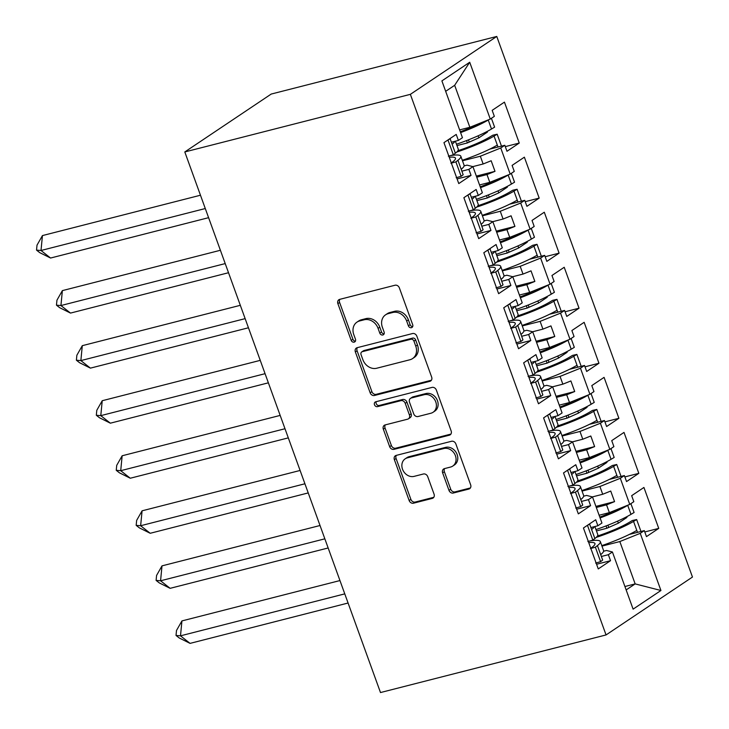 <?xml version="1.0" encoding="UTF-8"?>
<svg xmlns="http://www.w3.org/2000/svg" width="729" height="729" viewBox="0 0 729 729"><rect width="100%" height="100%" fill="white"/><g stroke="black" fill="none" stroke-linecap="round" stroke-linejoin="round"><path stroke-width="1.09" d="M411.42 327.686A2.606 2.187 -123.8 0 0 412.696 324.706L399.374 287.909A3.727 3.116 -123.8 0 0 395.045 285.23L339.696 299.364A3.727 3.116 -123.8 0 0 338.876 299.728A3.727 3.116 -123.8 0 0 337.873 303.619L351.196 340.416A2.606 2.187 -123.8 0 0 355.497 339.313L353.775 334.556A11.937 9.987 -123.8 0 1 356.973 322.127A11.937 9.987 -123.8 0 1 359.607 320.96L364.218 319.776A11.937 9.987 -123.8 0 1 378.069 328.351L379.791 333.117A2.606 2.187 -123.8 0 0 384.101 332.014L382.37 327.248A11.937 9.987 -123.8 0 1 385.568 314.828A11.937 9.987 -123.8 0 1 388.202 313.652L392.813 312.477A11.937 9.987 -123.8 0 1 406.664 321.042L408.386 325.808A2.606 2.187 -123.8 0 0 411.42 327.686M448.973 490.353A3.727 3.116 -123.8 0 0 453.301 493.032L468.829 489.068A3.727 3.116 -123.8 0 0 469.658 488.703A3.727 3.116 -123.8 0 0 470.652 484.821L455.862 443.943A3.727 3.116 -123.8 0 0 451.533 441.273L396.175 455.406A3.727 3.116 -123.8 0 0 395.355 455.771A3.727 3.116 -123.8 0 0 394.362 459.653L409.151 500.522A3.727 3.116 -123.8 0 0 413.48 503.201L432.242 498.417A3.727 3.116 -123.8 0 0 433.062 498.044A3.727 3.116 -123.8 0 0 434.065 494.162L427.732 476.675A3.727 3.116 -123.8 0 0 423.403 473.996L414.099 476.374A9.978 8.347 -123.8 0 1 403.082 470.515A9.978 8.347 -123.8 0 1 405.187 458.814A9.978 8.347 -123.8 0 1 407.393 457.839L443.824 448.535A9.978 8.347 -123.8 0 1 454.841 454.386A9.978 8.347 -123.8 0 1 452.736 466.086A9.978 8.347 -123.8 0 1 450.54 467.061L444.462 468.61A3.727 3.116 -123.8 0 0 443.642 468.984A3.727 3.116 -123.8 0 0 442.64 472.866L448.973 490.353L450.704 489.195A3.727 3.116 -123.8 0 0 455.033 491.875L470.396 487.956M410.363 94.342L184.802 151.951L380.492 692.55L606.054 634.941L410.363 94.342L496.768 36.45L692.468 577.049L606.054 634.941M429.837 381.349A3.727 3.116 -123.8 0 0 430.657 380.985A3.727 3.116 -123.8 0 0 431.659 377.093L416.86 336.224A3.727 3.116 -123.8 0 0 412.532 333.545L357.183 347.687A3.727 3.116 -123.8 0 0 356.363 348.052A3.727 3.116 -123.8 0 0 355.36 351.934L370.159 392.803A3.727 3.116 -123.8 0 0 374.487 395.483L429.837 381.349L431.313 380.365M436.361 390.088L451.16 430.957A3.727 3.116 -123.8 0 1 450.158 434.839A3.727 3.116 -123.8 0 1 449.337 435.204L393.988 449.346A3.727 3.116 -123.8 0 1 389.66 446.667L383.326 429.171A3.727 3.116 -123.8 0 1 384.32 425.289A3.727 3.116 -123.8 0 1 385.149 424.925L407.593 419.193A3.727 3.116 -123.8 0 0 408.413 418.829A3.727 3.116 -123.8 0 0 409.416 414.947L405.215 403.337A3.727 3.116 -123.8 0 0 400.886 400.658L377.513 406.627A2.606 2.187 -123.8 0 1 375.763 401.779L432.033 387.409A3.727 3.116 -123.8 0 1 436.361 390.088M583.683 496.167L586.59 495.428L592.495 496.932L601.944 523.039L597.88 525.764L595.711 519.759L583.437 527.987L598.263 568.921L610.528 560.692L608.36 554.696L612.415 551.981L606.519 550.477L603.612 551.215M592.404 496.905L602.71 494.271L599.903 486.507L582.034 491.073M563.754 441.118L566.67 440.38L572.566 441.883L582.015 467.991L577.96 470.715L575.782 464.719L563.517 472.939L578.334 513.872L590.599 505.653L588.431 499.647L592.495 496.932M572.475 441.856L582.781 439.223L579.974 431.459L562.114 436.024M543.834 386.069L546.741 385.331L552.637 386.835L562.086 412.942L558.031 415.667L555.853 409.671L543.588 417.89L558.405 458.823L570.679 450.604L568.502 444.599L572.566 441.883M552.546 386.807L562.852 384.174L560.045 376.41L542.185 380.975M523.905 331.021L526.812 330.283L532.708 331.786L542.166 357.893L538.102 360.618L535.933 354.622L523.659 362.842L538.476 403.775L550.75 395.555L548.572 389.55L552.637 386.835M532.626 331.759L542.932 329.125L540.116 321.371L522.256 325.927M503.976 275.972L506.883 275.234L512.788 276.738L522.237 302.845L518.173 305.569L516.004 299.573L503.73 307.793L518.547 348.726L530.821 340.507L528.653 334.502L532.708 331.786M512.697 276.71L523.003 274.086L520.187 266.322L502.327 270.878M484.047 220.933L486.954 220.185L492.859 221.689L502.308 247.796L498.244 250.521L496.075 244.525L483.81 252.744L498.627 293.678L510.892 285.458L508.724 279.453L512.788 276.738M492.768 221.662L503.074 219.037L500.267 211.273L482.407 215.83M464.118 165.884L467.034 165.137L472.93 166.64L482.379 192.757L478.324 195.472L476.146 189.476L463.881 197.696L478.698 238.629L490.963 230.41L488.794 224.404L492.859 221.689M472.839 166.613L483.145 163.989L480.338 156.225L462.478 160.781M500.267 211.273L520.679 203.045L530.129 229.161L509.717 237.381L506.91 229.617L496.677 232.232M520.187 266.322L540.608 258.093L544.672 255.378L546.841 261.374L559.107 253.154L544.29 212.221L532.024 220.44L534.193 226.437L530.129 229.161M540.608 258.093L550.058 284.21L529.646 292.429L526.83 284.665L516.597 287.281M540.116 321.371L560.537 313.142L564.592 310.426L566.77 316.422L579.036 308.203L564.219 267.27L551.953 275.489L554.122 281.485L550.058 284.21M560.537 313.142L569.987 339.258L549.575 347.478L546.759 339.714L536.526 342.329M560.045 376.41L580.457 368.191L584.521 365.466L586.69 371.471L598.965 363.252L584.148 322.318L571.873 330.538L574.051 336.534L569.987 339.258M580.457 368.191L589.916 394.307L569.495 402.526L566.688 394.763L556.455 397.378M579.974 431.459L600.386 423.239L604.45 420.515L606.619 426.52L618.894 418.3L604.077 377.367L591.802 385.586L593.971 391.582L589.916 394.307M600.386 423.239L609.845 449.356L589.424 457.575L586.617 449.811L576.384 452.427M599.903 486.507L620.315 478.288L624.379 475.563L626.548 481.568L638.823 473.349L624.006 432.415L611.731 440.635L613.9 446.631L609.845 449.356M620.315 478.288L629.765 504.404L609.353 512.624L606.546 504.86L596.313 507.475M626.156 589.934L635.159 583.902L619.823 541.556L640.244 533.336L644.308 530.612L646.477 536.617L658.743 528.388L643.926 487.455L631.66 495.684L633.829 501.68L629.765 504.404M640.244 533.336L660.939 590.499L633.109 609.143L612.415 551.981M480.338 156.225L500.75 147.996L504.814 145.281L506.983 151.277L519.258 143.057L504.441 102.124L492.166 110.343L494.344 116.339L490.28 119.064L469.713 62.247L441.892 80.892L462.45 137.708L458.395 140.424L456.217 134.428L443.952 142.647L458.769 183.58L471.043 175.361L468.865 169.365L472.93 166.64M500.75 147.996L510.209 174.113L489.788 182.332L486.981 174.568L476.748 177.183M520.679 203.045L524.743 200.329L526.912 206.325L539.187 198.106L524.37 157.172L512.095 165.392L514.264 171.388L510.209 174.113M184.802 151.951L271.206 94.059L496.768 36.45M599.12 515.239L609.353 512.624M606.546 504.86L614.565 501.625L610.729 491.045L602.71 494.271M579.191 460.19L589.424 457.575M586.617 449.811L594.636 446.585L590.8 435.997L582.781 439.223M559.261 405.142L569.495 402.526M566.688 394.763L574.707 391.537L570.88 380.948L562.852 384.174M539.342 350.093L549.575 347.478M546.759 339.714L554.778 336.488L550.951 325.899L542.932 329.125M519.413 295.045L529.646 292.429M526.83 284.665L534.858 281.44L531.022 270.851L523.003 274.086M499.483 239.996L509.717 237.381M506.91 229.617L514.929 226.391L511.093 215.802L503.074 219.037M479.554 184.947L489.788 182.332M486.981 174.568L495 171.342L491.164 160.754L483.145 163.989M459.625 129.899L469.859 127.283L454.659 85.293L445.665 91.325M490.28 119.064L469.859 127.283M469.713 62.247L454.659 85.293M624.926 586.517L635.159 583.902L660.939 590.499M619.823 541.556L601.963 546.121M505.297 146.62L519.258 143.057M489.797 149.117L504.814 145.281M461.867 171.151L468.865 169.365M457.083 178.924L471.043 175.361M451.397 142.21L458.395 140.424M525.226 201.669L539.187 198.106M545.155 256.717L559.107 253.154M565.084 311.766L579.036 308.203M585.004 366.815L598.965 363.252M604.933 421.863L618.894 418.3M624.862 476.912L638.823 473.349M644.791 531.96L658.743 528.388M509.726 204.166L524.743 200.329M481.796 226.2L488.794 224.404M477.012 233.973L490.963 230.41M471.326 197.258L478.324 195.472M629.291 534.448L644.308 530.612M601.361 556.482L608.36 554.696M596.577 564.264L610.528 560.692M590.891 527.55L597.88 525.764M609.362 479.4L624.379 475.563M581.432 501.434L588.431 499.647M576.648 509.216L590.599 505.653M570.962 472.501L577.96 470.715M589.433 424.351L604.45 420.515M561.503 446.385L568.502 444.599M556.719 454.167L570.679 450.604M551.033 417.453L558.031 415.667M569.504 369.302L584.521 365.466M541.583 391.336L548.572 389.55M536.79 399.118L550.75 395.555M531.104 362.404L538.102 360.618M549.575 314.254L564.592 310.426M521.654 336.288L528.653 334.502M516.861 344.07L530.821 340.507M511.175 307.356L518.173 305.569M529.655 259.205L544.672 255.378M501.725 281.248L508.724 279.453M496.941 289.021L510.892 285.458M491.255 252.307L498.244 250.521M476.356 176.099L495 171.342M496.285 231.148L514.929 226.391M516.205 286.196L534.858 281.44M536.134 341.245L554.778 336.488M556.063 396.294L574.707 391.537M575.992 451.342L594.636 446.585M595.921 506.391L614.565 501.625M412.687 326.583A2.606 2.187 -123.8 0 1 410.117 324.651L408.395 319.885A11.937 9.987 -123.8 0 0 394.544 311.319L392.813 312.477M385.568 314.828L387.299 313.67A11.937 9.987 -123.8 0 1 389.933 312.495L394.544 311.319M356.973 322.127L358.704 320.97A11.937 9.987 -123.8 0 1 361.329 319.803L365.94 318.619A11.937 9.987 -123.8 0 1 379.8 327.193L381.522 331.959A2.606 2.187 -123.8 0 0 384.083 333.891M339.86 299.327A3.727 3.116 -123.8 0 0 339.605 302.453L352.918 339.258A2.606 2.187 -123.8 0 0 355.488 341.199M357.347 347.642A3.727 3.116 -123.8 0 0 357.092 350.777L371.89 391.646A3.727 3.116 -123.8 0 0 376.219 394.325L431.404 380.228M413.935 341.136A2.606 2.187 -123.8 0 0 410.91 339.258L362.322 351.67A2.606 2.187 -123.8 0 0 361.046 354.64L362.869 359.67A11.937 9.987 -123.8 0 0 376.72 368.236L409.926 359.752A11.937 9.987 -123.8 0 0 412.559 358.586A11.937 9.987 -123.8 0 0 415.758 346.157L413.935 341.136L415.667 339.978A2.606 2.187 -123.8 0 0 412.632 338.101L410.91 339.258M361.748 351.925L363.479 350.767A2.606 2.187 -123.8 0 1 364.053 350.512L412.632 338.101M412.559 358.586L414.282 357.429A11.937 9.987 -123.8 0 0 417.48 344.999L415.758 346.157M415.667 339.978L417.48 344.999M450.896 434.092L395.71 448.189L393.988 449.346M385.313 424.879A3.727 3.116 -123.8 0 0 385.049 428.014L391.382 445.51A3.727 3.116 -123.8 0 0 395.71 448.189M408.413 418.829L410.145 417.671A3.727 3.116 -123.8 0 0 411.138 413.78L406.946 402.18A3.727 3.116 -123.8 0 0 402.608 399.501L379.244 405.47L377.513 406.627M376.255 401.652A2.606 2.187 -123.8 0 0 379.244 405.47M430.885 413.243A9.978 8.347 -123.8 0 0 433.081 412.268A9.978 8.347 -123.8 0 0 435.195 400.567A9.978 8.347 -123.8 0 0 424.178 394.708L411.338 397.988A3.727 3.116 -123.8 0 0 410.518 398.353A3.727 3.116 -123.8 0 0 409.516 402.244L413.717 413.844A3.727 3.116 -123.8 0 0 418.045 416.523L430.885 413.243M433.081 412.268L434.812 411.11A9.978 8.347 -123.8 0 0 436.917 399.41A9.978 8.347 -123.8 0 0 425.909 393.551L424.178 394.708M410.518 398.353L412.249 397.196A3.727 3.116 -123.8 0 1 413.07 396.831L425.909 393.551M444.626 468.574A3.727 3.116 -123.8 0 0 444.371 471.709L450.704 489.195M452.736 466.086L454.459 464.929A9.978 8.347 -123.8 0 0 456.573 453.228A9.978 8.347 -123.8 0 0 445.556 447.378L443.824 448.535M405.187 458.814L406.919 457.657A9.978 8.347 -123.8 0 1 409.115 456.682L445.556 447.378M396.348 455.361A3.727 3.116 -123.8 0 0 396.084 458.495L410.883 499.365A3.727 3.116 -123.8 0 0 415.211 502.044L433.801 497.296M448.371 156.197L453.338 154.803L455.379 153.218A41.79 6.497 -19.9 0 0 458.277 149.181L455.388 141.198M454.878 141.326A41.79 6.497 160.1 0 1 452.126 144.214L450.139 138.747L446.895 140.679M479.746 123.31A36.095 5.613 160.1 0 1 460.309 131.776M461.193 169.274L457.94 160.271A41.79 6.497 -19.9 0 0 460.828 156.243L464.091 165.237A41.79 6.497 160.1 0 1 461.193 169.274L463.17 174.741L461.129 176.327L455.898 161.865L450.932 163.25L452.973 161.665A36.095 5.613 -19.9 0 0 455.47 158.184A36.095 5.613 -19.9 0 0 449.237 157.254M460.828 156.243A41.79 6.497 -19.9 0 0 450.549 155.587M462.295 160.289A41.79 6.497 -19.9 0 0 497.315 145.071L494.052 136.077L497.169 134.209L492.795 135.211L489.678 137.07A36.095 5.613 160.1 0 1 457.903 150.721M200.466 195.226L42.446 235.585L41.006 250.494L50.574 258.039L208.594 217.679M50.574 258.039L39.721 252.635L36.532 250.12L41.006 250.494L205.286 208.54M487.172 131.439L487.419 132.113L478.862 137.845L467.417 142.92L456.974 145.581M42.446 235.585L37.015 245.144L36.532 250.12M478.124 135.804L478.862 137.845M468.455 139.85L469.139 141.763M466.569 140.588L467.417 142.92M460.61 132.605A41.79 6.497 -19.9 0 0 488.239 120.021L487.464 120.194M449.501 138.929L450.139 138.747M488.202 119.902L491.501 129.015A41.79 6.497 160.1 0 1 456.482 144.233M457.94 160.271L455.898 161.865M453.338 154.803L448.098 140.342M494.052 136.077A41.79 6.497 160.1 0 1 456.746 152.051M491.501 129.015L494.608 127.156L491.41 118.308M493.378 147.285L493.679 148.124M497.315 145.071L498.016 147.012M461.129 176.327L456.172 177.721M501.479 146.128L497.169 134.209M468.3 211.246L473.267 209.852L475.308 208.266A41.79 6.497 -19.9 0 0 478.206 204.229L475.308 196.238M474.807 196.374A41.79 6.497 160.1 0 1 472.046 199.263L470.068 193.796L466.815 195.727M499.675 178.35A36.095 5.613 160.1 0 1 480.238 186.824M481.122 224.322L477.859 215.319A41.79 6.497 -19.9 0 0 480.757 211.292L484.02 220.286A41.79 6.497 160.1 0 1 481.122 224.322L483.099 229.79L481.058 231.375L475.818 216.914L470.861 218.299L472.902 216.713A36.095 5.613 -19.9 0 0 475.399 213.232A36.095 5.613 -19.9 0 0 469.166 212.303M480.757 211.292A41.79 6.497 -19.9 0 0 470.478 210.635M482.224 215.337A41.79 6.497 -19.9 0 0 517.235 200.12L513.981 191.126L517.089 189.258L512.715 190.26L509.607 192.119A36.095 5.613 160.1 0 1 477.832 205.769M220.395 250.275L62.366 290.625L60.935 305.542L70.503 313.087L228.523 272.728M70.503 313.087L59.65 307.684L56.461 305.169L60.935 305.542L225.215 263.588M507.102 186.487L507.348 187.162L498.791 192.893L487.346 197.969L476.903 200.63M62.366 290.625L56.944 300.193L56.461 305.169M498.053 190.852L498.791 192.893M488.375 194.898L489.068 196.812M486.498 195.636L487.346 197.969M480.539 187.654A41.79 6.497 -19.9 0 0 508.168 175.069L507.393 175.242M469.43 193.978L470.068 193.796M508.122 174.951L511.43 184.063A41.79 6.497 160.1 0 1 476.411 199.281M477.859 215.319L475.818 216.914M473.267 209.852L468.027 195.39M513.981 191.126A41.79 6.497 160.1 0 1 476.675 207.1M511.43 184.063L514.537 182.204L511.33 173.356M513.307 202.334L513.608 203.172M517.235 200.12L517.945 202.061M481.058 231.375L476.092 232.77M521.408 201.177L517.089 189.258M488.23 266.295L493.196 264.9L495.237 263.315A41.79 6.497 -19.9 0 0 498.135 259.278L495.237 251.286M494.736 251.423A41.79 6.497 160.1 0 1 491.975 254.312L489.997 248.844L486.744 250.776M519.595 233.398A36.095 5.613 160.1 0 1 500.158 241.873M501.051 279.371L497.789 270.368A41.79 6.497 -19.9 0 0 500.686 266.34L503.939 275.334A41.79 6.497 160.1 0 1 501.051 279.371L503.028 284.839L500.987 286.424L495.747 271.963L490.781 273.348L492.822 271.762A36.095 5.613 -19.9 0 0 495.328 268.281A36.095 5.613 -19.9 0 0 489.095 267.352M500.686 266.34A41.79 6.497 -19.9 0 0 490.398 265.684M502.153 270.386A41.79 6.497 -19.9 0 0 537.164 255.168L533.91 246.174L537.018 244.306L532.644 245.308L529.536 247.167A36.095 5.613 160.1 0 1 497.761 260.818M240.324 305.314L82.295 345.674L80.864 360.591L90.423 368.136L248.452 327.777M90.423 368.136L79.579 362.723L76.39 360.208L80.864 360.591L245.135 318.637M527.031 241.536L527.277 242.21L518.72 247.942L507.266 253.018L496.832 255.679M82.295 345.674L76.864 355.242L76.39 360.208M517.982 245.901L518.72 247.942M508.304 249.947L508.997 251.86M506.427 250.676L507.266 253.018M500.468 242.702A41.79 6.497 -19.9 0 0 528.097 230.118L527.322 230.291M489.359 249.026L489.997 248.844M528.051 230L531.35 239.112A41.79 6.497 160.1 0 1 496.34 254.33M497.789 270.368L495.747 271.963M493.196 264.9L487.956 250.43M533.91 246.174A41.79 6.497 160.1 0 1 496.604 262.148M531.35 239.112L534.466 237.253L531.259 228.405M533.236 257.383L533.537 258.221M537.164 255.168L537.865 257.109M500.987 286.424L496.021 287.818M541.328 256.225L537.018 244.306M508.159 321.343L513.125 319.949L515.166 318.363A41.79 6.497 -19.9 0 0 518.055 314.327L515.166 306.335M514.656 306.472A41.79 6.497 160.1 0 1 511.904 309.36L509.926 303.893L506.673 305.825M539.524 288.447A36.095 5.613 160.1 0 1 520.087 296.922M520.971 334.42L517.718 325.416A41.79 6.497 -19.9 0 0 520.615 321.389L523.869 330.383A41.79 6.497 160.1 0 1 520.971 334.42L522.957 339.887L520.916 341.473L515.676 327.011L510.71 328.396L512.751 326.811A36.095 5.613 -19.9 0 0 515.257 323.33A36.095 5.613 -19.9 0 0 509.024 322.4M520.615 321.389A41.79 6.497 -19.9 0 0 510.327 320.733M522.073 325.435A41.79 6.497 -19.9 0 0 557.093 310.217L553.84 301.223L556.947 299.355L552.573 300.357L549.466 302.216A36.095 5.613 160.1 0 1 517.69 315.867M260.244 360.363L102.224 400.722L100.793 415.639L110.352 423.184L268.372 382.825M110.352 423.184L99.508 417.772L96.319 415.257L100.793 415.639L265.064 373.685M546.96 296.585L547.197 297.259L538.649 302.991L527.195 308.066L516.752 310.727M102.224 400.722L96.793 410.29L96.319 415.257M537.902 300.949L538.649 302.991M528.233 304.995L528.926 306.909M526.347 305.724L527.195 308.066M520.388 297.751A41.79 6.497 -19.9 0 0 548.026 285.167L547.242 285.34M509.279 304.075L509.926 303.893M547.98 285.048L551.279 294.161A41.79 6.497 160.1 0 1 516.269 309.378M517.718 325.416L515.676 327.011M513.125 319.949L507.885 305.478M553.84 301.223A41.79 6.497 160.1 0 1 516.524 317.197M551.279 294.161L554.395 292.302L551.188 283.453M553.156 312.431L553.466 313.27M557.093 310.217L557.794 312.158M520.916 341.473L515.95 342.867M561.257 311.274L556.947 299.355M528.088 376.392L533.045 374.998L535.086 373.412A41.79 6.497 -19.9 0 0 537.984 369.375L535.095 361.384M534.585 361.511A41.79 6.497 160.1 0 1 531.833 364.409L529.855 358.941L526.602 360.873M559.453 343.496A36.095 5.613 160.1 0 1 540.016 351.961M540.9 389.468L537.647 380.465A41.79 6.497 -19.9 0 0 540.535 376.437L543.798 385.431A41.79 6.497 160.1 0 1 540.9 389.468L542.877 394.936L540.836 396.521L535.605 382.06L530.639 383.445L532.68 381.859A36.095 5.613 -19.9 0 0 535.177 378.378A36.095 5.613 -19.9 0 0 528.953 377.449M540.535 376.437A41.79 6.497 -19.9 0 0 530.256 375.781M542.002 380.483A41.79 6.497 -19.9 0 0 577.022 365.265L573.759 356.271L576.876 354.403L572.502 355.397L569.385 357.265A36.095 5.613 160.1 0 1 537.619 370.915M280.173 415.412L122.153 455.771L120.713 470.688L130.281 478.233L288.301 437.874M130.281 478.233L119.428 472.82L116.239 470.305L120.713 470.688L284.993 428.734M566.88 351.624L567.126 352.307L558.569 358.039L547.124 363.115L536.681 365.776M122.153 455.771L116.722 465.339L116.239 470.305M557.831 355.989L558.569 358.039M548.162 360.044L548.855 361.958M546.276 360.773L547.124 363.115M540.317 352.8A41.79 6.497 -19.9 0 0 567.955 340.215L567.171 340.388M529.208 359.124L529.855 358.941M567.909 340.097L571.208 349.209A41.79 6.497 160.1 0 1 536.189 364.427M537.647 380.465L535.605 382.06M533.045 374.998L527.814 360.527M573.759 356.271A41.79 6.497 160.1 0 1 536.453 372.246M571.208 349.209L574.315 347.35L571.117 338.502M573.085 367.48L573.386 368.309M577.022 365.265L577.723 367.206M540.836 396.521L535.879 397.916M581.186 366.322L576.876 354.403M548.008 431.44L552.974 430.046L555.015 428.461A41.79 6.497 -19.9 0 0 557.913 424.424L555.015 416.432M554.514 416.56A41.79 6.497 160.1 0 1 551.762 419.457L549.775 413.99L546.531 415.913M579.382 398.544A36.095 5.613 160.1 0 1 559.945 407.01M560.829 444.517L557.567 435.514A41.79 6.497 -19.9 0 0 560.464 431.486L563.727 440.48A41.79 6.497 160.1 0 1 560.829 444.517L562.806 449.984L560.765 451.57L555.525 437.099L550.568 438.493L552.609 436.908A36.095 5.613 -19.9 0 0 555.106 433.418A36.095 5.613 -19.9 0 0 548.873 432.497M560.464 431.486A41.79 6.497 -19.9 0 0 550.185 430.83M561.931 435.523A41.79 6.497 -19.9 0 0 596.951 420.314L593.688 411.32L596.796 409.452L592.422 410.445L589.314 412.313A36.095 5.613 160.1 0 1 557.539 425.964M300.102 470.46L142.082 510.819L140.642 525.737L150.21 533.282L308.23 492.922M150.21 533.282L139.357 527.869L136.168 525.354L140.642 525.737L304.922 483.783M586.809 406.673L587.055 407.356L578.498 413.088L567.053 418.164L556.61 420.824M142.082 510.819L136.651 520.388L136.168 525.354M577.76 411.038L578.498 413.088M568.091 415.093L568.775 416.997M566.205 415.822L567.053 418.164M560.246 407.848A41.79 6.497 -19.9 0 0 587.875 395.264L587.1 395.437M549.137 414.172L549.775 413.99M587.838 395.145L591.137 404.258A41.79 6.497 160.1 0 1 556.118 419.476M557.567 435.514L555.525 437.099M552.974 430.046L547.734 415.576M593.688 411.32A41.79 6.497 160.1 0 1 556.382 427.294M591.137 404.258L594.244 402.399L591.046 393.551M593.014 422.528L593.315 423.358M596.951 420.314L597.652 422.255M560.765 451.57L555.808 452.964M601.115 421.371L596.796 409.452M567.937 486.48L572.903 485.095L574.944 483.509A41.79 6.497 -19.9 0 0 577.842 479.472L574.944 471.481M574.443 471.608A41.79 6.497 160.1 0 1 571.682 474.506L569.704 469.039L566.451 470.961M599.311 453.593A36.095 5.613 160.1 0 1 579.874 462.058M580.758 499.565L577.496 490.562A41.79 6.497 -19.9 0 0 580.393 486.535L583.647 495.529A41.79 6.497 160.1 0 1 580.758 499.565L582.735 505.033L580.694 506.619L575.454 492.148L570.497 493.542L572.538 491.957A36.095 5.613 -19.9 0 0 575.035 488.466A36.095 5.613 -19.9 0 0 568.802 487.546M580.393 486.535A41.79 6.497 -19.9 0 0 570.114 485.879M581.86 490.571A41.79 6.497 -19.9 0 0 616.871 475.363L613.618 466.36L616.725 464.501L612.351 465.494L609.244 467.362A36.095 5.613 160.1 0 1 577.468 481.012M320.031 525.509L162.002 565.868L160.571 580.785L170.13 588.33L328.159 547.971M170.13 588.33L159.287 582.918L156.097 580.402L160.571 580.785L324.852 538.822M606.738 461.721L606.984 462.405L598.427 468.136L586.982 473.203L576.539 475.873M162.002 565.868L156.58 575.436L156.097 580.402M597.689 466.086L598.427 468.136M588.011 470.141L588.704 472.046M586.134 470.87L586.982 473.203M580.175 462.897A41.79 6.497 -19.9 0 0 607.804 450.312L607.029 450.486M569.067 469.221L569.704 469.039M607.758 450.185L611.066 459.306A41.79 6.497 160.1 0 1 576.047 474.515M577.496 490.562L575.454 492.148M572.903 485.095L567.663 470.624M613.618 466.36A41.79 6.497 160.1 0 1 576.311 482.343M611.066 459.306L614.173 457.447L610.966 448.599M612.943 477.577L613.244 478.406M616.871 475.363L617.581 477.304M580.694 506.619L575.728 508.013M621.044 476.42L616.725 464.501M587.866 541.529L592.832 540.143L594.873 538.558A41.79 6.497 -19.9 0 0 597.762 534.521L594.873 526.529M594.372 526.657A41.79 6.497 160.1 0 1 591.611 529.555L589.633 524.087L586.38 526.01M619.231 508.642A36.095 5.613 160.1 0 1 599.794 517.107M600.687 554.605L597.425 545.611A41.79 6.497 -19.9 0 0 600.322 541.574L603.576 550.577A41.79 6.497 160.1 0 1 600.687 554.605L602.664 560.082L600.623 561.667L595.383 547.197L590.417 548.591L592.458 547.005A36.095 5.613 -19.9 0 0 594.964 543.515A36.095 5.613 -19.9 0 0 588.731 542.595M600.322 541.574A41.79 6.497 -19.9 0 0 590.034 540.927M601.789 545.62A41.79 6.497 -19.9 0 0 636.8 530.411L633.547 521.408L636.654 519.549L632.28 520.542L629.173 522.411A36.095 5.613 160.1 0 1 597.397 536.061M339.951 580.557L181.931 620.917L180.5 635.834L190.059 643.379L348.088 603.02M190.059 643.379L179.216 637.966L176.026 635.451L180.5 635.834L344.771 593.871M626.667 516.77L626.913 517.453L618.356 523.185L606.902 528.252L596.459 530.922M181.931 620.917L176.5 630.485L176.026 635.451M617.618 521.135L618.356 523.185M607.94 525.19L608.633 527.094M606.063 525.919L606.902 528.252M600.104 517.945A41.79 6.497 -19.9 0 0 627.733 505.352L626.958 505.534M588.996 524.269L589.633 524.087M627.687 505.233L630.986 514.355A41.79 6.497 160.1 0 1 595.976 529.564M597.425 545.611L595.383 547.197M592.832 540.143L587.592 525.673M633.547 521.408A41.79 6.497 160.1 0 1 596.24 537.391M630.986 514.355L634.102 512.496L630.895 503.648M632.872 532.617L633.173 533.455M636.8 530.411L637.501 532.352M600.623 561.667L595.657 563.061M640.964 531.468L636.654 519.549M408.395 319.885L406.664 321.042M389.933 312.495L388.202 313.652M381.522 331.959L379.791 333.117M379.8 327.193L378.069 328.351M365.94 318.619L364.218 319.776M361.329 319.803L359.607 320.96M352.918 339.258L351.196 340.416M339.605 302.453L337.873 303.619M410.117 324.651L408.386 325.808M376.219 394.325L374.487 395.483M371.89 391.646L370.159 392.803M357.092 350.777L355.36 351.934M364.053 350.512L362.322 351.67M450.804 434.22L449.337 435.204M391.382 445.51L389.66 446.667M385.049 428.014L383.326 429.171M411.138 413.78L409.416 414.947M406.946 402.18L405.215 403.337M402.608 399.501L400.886 400.658M413.07 396.831L411.338 397.988M444.371 471.709L442.64 472.866M409.115 456.682L407.393 457.839M433.709 497.424L432.242 498.417M415.211 502.044L413.48 503.201M410.883 499.365L409.151 500.522M396.084 458.495L394.362 459.653M470.305 488.084L468.829 489.068M455.033 491.875L453.301 493.032M455.379 153.218L452.126 144.214M475.308 208.266L472.046 199.263M495.237 263.315L491.975 254.312M515.166 318.363L511.904 309.36M535.086 373.412L531.833 364.409M555.015 428.461L551.762 419.457M574.944 483.509L571.682 474.506M594.873 538.558L591.611 529.555"/></g></svg>
